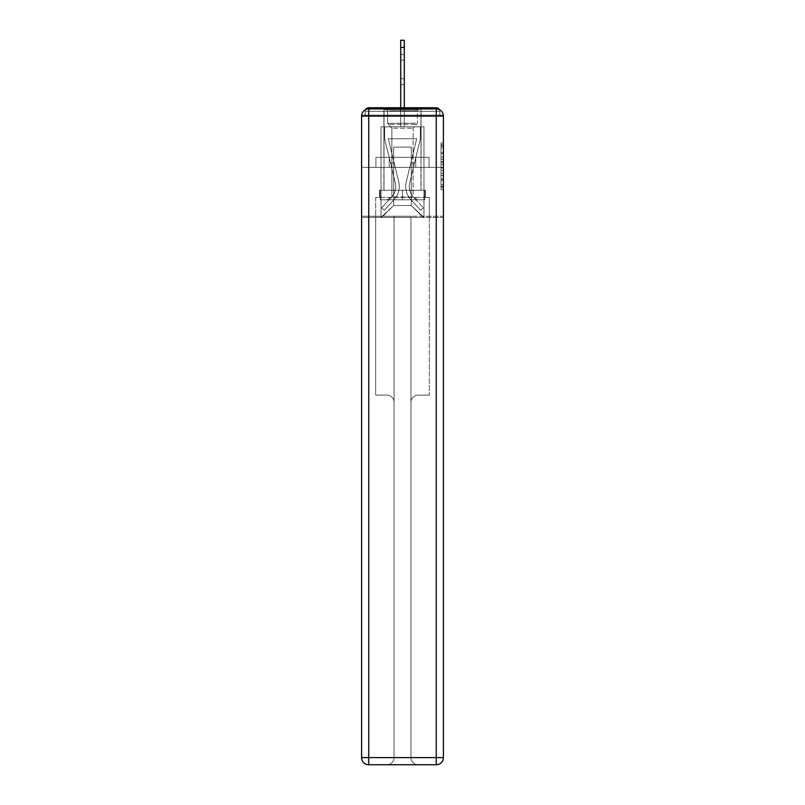 <?xml version="1.0" encoding="UTF-8"?>
<svg xmlns="http://www.w3.org/2000/svg" width="805" height="805" viewBox="0 0 805 805"><rect width="100%" height="100%" fill="white"/><g stroke="black" fill="none" stroke-linecap="round" stroke-linejoin="round"><path stroke-width="0.6" stroke-dasharray="4.03 3.02" d="M441.019 157.156L441.019 164.653L443.404 164.653L443.404 187.354L443.404 145.222L443.404 164.653L441.019 164.653L441.019 144.518L441.019 189.698L441.019 142.877L441.019 186.418L443.404 186.418L441.019 186.418L443.404 186.418L441.019 186.418L441.019 178.931L441.019 189.698L443.404 189.698L443.404 142.877L443.404 186.297L443.404 167.923L441.019 167.923L443.404 167.923L443.404 178.931L443.404 146.158L441.019 146.158L443.404 146.158L443.404 189.698L443.404 145.222L443.404 189.698L441.019 189.698L441.019 142.877L443.404 142.877L443.404 145.222L443.404 142.877L443.404 145.222L443.404 142.877L443.404 144.518L443.404 142.877L441.019 142.877L441.019 146.158L443.404 146.158L441.019 146.158L441.019 157.156L443.404 157.156M421.106 107.739L421.106 157.347L383.894 157.347L421.106 157.347L383.894 157.347L383.894 107.739L421.106 107.739L383.894 107.739L421.106 107.739L383.894 107.739L383.894 157.347L421.106 157.347L421.106 107.739L383.894 107.739M443.404 161.835L443.404 159.501L443.404 161.835L441.019 161.835L441.019 152.417L441.019 180.159L441.019 173.196L443.404 173.196L441.019 173.196L441.019 189.698L443.404 189.698L441.019 189.698L443.404 189.698L441.019 189.698L441.019 142.877L443.404 142.877L441.019 142.877L443.404 142.877L441.019 142.877L441.019 161.835L443.404 161.835M443.404 116.091L436.25 116.091L436.25 108.937A7.154 7.154 0 0 1 443.404 116.091A7.154 7.154 0 0 0 436.25 108.937A7.154 7.154 0 0 1 443.404 116.091A7.154 7.154 0 0 0 436.25 108.937L368.75 108.937L368.75 116.091L436.25 116.091L436.25 757.596L368.75 757.596L368.75 116.091L361.596 116.091A7.154 7.154 0 0 1 368.75 108.937L436.25 108.937L368.75 108.937A7.154 7.154 0 0 0 361.596 116.091L361.596 757.596A7.154 7.154 0 0 0 368.75 764.75L436.25 764.75A7.154 7.154 0 0 0 443.404 757.596L443.404 116.091L443.404 167.359L443.404 116.091L443.404 167.359L361.596 167.359L443.404 167.359L361.596 167.359L361.596 116.091L361.596 167.359L443.404 167.359L361.596 167.359L443.404 167.359L361.596 167.359L443.404 167.359L443.404 217.441L361.596 217.441L443.404 217.441L443.404 115.135L439.822 115.135L439.822 111.321A3.572 3.572 0 0 0 439.419 109.681M400.709 107.739L400.709 47.404L400.709 126.818L400.709 47.404L400.709 126.818L400.709 47.404L400.709 126.818L400.709 47.404L400.709 126.818L400.709 47.404L400.709 126.818L400.709 47.404L400.709 126.818L400.709 47.404L400.709 126.818L400.709 47.404L400.709 126.818L400.709 47.404L404.291 47.404L400.709 47.404L404.291 47.404L400.709 47.404L404.291 47.404L400.709 47.404L404.291 47.404L400.709 47.404L404.291 47.404L400.709 47.404L404.291 47.404L400.709 47.404L404.291 47.404L400.709 47.404L404.291 47.404L404.291 40.25L400.709 40.25L404.291 40.25L400.709 40.25L404.291 40.25L404.291 47.404L400.709 47.404L400.709 40.25L404.291 40.25L400.709 40.25L404.291 40.25L404.291 47.404L400.709 47.404L400.709 40.25L404.291 40.25L400.709 40.25L404.291 40.25L404.291 47.404L400.709 47.404L400.709 40.25L404.291 40.25L400.709 40.25L400.709 126.818L400.709 115.135L400.709 126.818L400.709 115.135L400.709 126.818L400.709 115.135L400.709 126.818L400.709 115.135L400.709 126.818L400.709 115.135L400.709 126.818L400.709 115.135L400.709 126.818L400.709 115.135L400.709 126.818L400.709 115.135L400.709 126.818L400.709 115.135L400.709 126.818L400.709 115.135L404.291 115.135L400.709 115.135L404.291 115.135L400.709 115.135L404.291 115.135L400.709 115.135L404.291 115.135L400.709 115.135L404.291 115.135L400.709 115.135L404.291 115.135L400.709 115.135L404.291 115.135L400.709 115.135L404.291 115.135L400.709 115.135L404.291 115.135L400.709 115.135L404.291 115.135L400.709 115.135L400.709 126.818L400.709 115.135L404.291 115.135L400.709 115.135L400.709 126.818L381.037 126.818L381.037 217.441L423.963 217.441L423.963 126.818L381.037 126.818L381.037 217.441L393.675 205.517L393.675 147.094L393.675 205.517L393.675 147.094L411.325 147.094L411.325 205.517L423.963 217.441L423.963 126.818L381.037 126.818L381.037 217.441L393.675 205.517L393.675 147.094L393.675 205.517L393.675 147.094L411.325 147.094L411.325 205.517L423.963 217.441L423.963 126.818L381.037 126.818L381.037 217.441L393.675 205.517L393.675 147.094L411.325 147.094L411.325 205.517L423.963 217.441L423.963 126.818L381.037 126.818L381.037 217.441L393.675 205.517L393.675 147.094L411.325 147.094L411.325 205.517L423.963 217.441L423.963 126.818L381.037 126.818L381.037 217.441L393.675 205.517L393.675 147.094L411.325 147.094L411.325 205.517L423.963 217.441L423.963 126.818L381.037 126.818L381.037 217.441L393.675 205.517L393.675 147.094L411.325 147.094L411.325 205.517L423.963 217.441L423.963 126.818L381.037 126.818L381.037 217.441L393.675 205.517L393.675 147.094L411.325 147.094L411.325 205.517L423.963 217.441L423.963 126.818L381.037 126.818L381.037 217.441L393.675 205.517L393.675 147.094L411.325 147.094L411.325 205.517L423.963 217.441L423.963 126.818L381.037 126.818L381.037 217.441L393.675 205.517L393.675 147.094L411.325 147.094L411.325 205.517L423.963 217.441L423.963 126.818L381.037 126.818L381.037 217.441L393.675 205.517L393.675 147.094L411.325 147.094L411.325 205.517L423.963 217.441L423.963 126.818L381.037 126.818L381.037 217.441L393.675 205.517L393.675 147.094L411.325 147.094L411.325 205.517L423.963 217.441L423.963 126.818L404.291 126.818L423.963 126.818L404.291 126.818L423.963 126.818L404.291 126.818L423.963 126.818L404.291 126.818L423.963 126.818L404.291 126.818L423.963 126.818L404.291 126.818L404.291 40.25L404.291 126.818L381.037 126.818L381.037 217.441L393.675 205.517L393.675 147.094L411.325 147.094L411.325 205.517L423.963 217.441L423.963 126.818L423.963 217.441L423.963 126.818L423.963 217.441L423.963 126.818L423.963 217.441L423.963 126.818L423.963 217.441L423.963 126.818L423.963 217.441L381.751 217.441L393.675 205.517L393.675 147.094L411.325 147.094L411.325 205.517L423.249 217.441L411.325 205.517L423.249 217.441L411.325 205.517L423.249 217.441L411.325 205.517L423.249 217.441L411.325 205.517L423.249 217.441L411.325 205.517L393.675 205.517L393.675 147.094L411.325 147.094L411.325 205.517L423.249 217.441L411.325 205.517L411.325 147.094L393.675 147.094L411.325 147.094L411.325 205.517L411.325 147.094L393.675 147.094L393.675 205.517L393.675 147.094L411.325 147.094L411.325 205.517L411.325 147.094L393.675 147.094L393.675 205.517L393.675 147.094L411.325 147.094L411.325 205.517L411.325 147.094L393.675 147.094L393.675 205.517L411.325 205.517L411.325 147.094L393.675 147.094L411.325 147.094L411.325 205.517L411.325 147.094L393.675 147.094L393.675 205.517L381.037 217.441L381.751 217.441L381.037 217.441L381.751 217.441L381.037 217.441L381.751 217.441L381.037 217.441L381.751 217.441L381.037 217.441L381.037 126.818L381.037 217.441L381.037 126.818L381.037 217.441L381.037 126.818L381.037 217.441L381.037 126.818L381.037 217.441L381.037 126.818L404.291 126.818L404.291 40.25L400.709 40.25L400.709 126.818L404.291 126.818L404.291 40.25L404.291 126.818L404.291 40.25L400.709 40.25L404.291 40.25L404.291 126.818L400.709 126.818L404.291 126.818L404.291 40.25L400.709 40.25L400.709 126.818L404.291 126.818L404.291 40.25L404.291 126.818L404.291 40.25L400.709 40.25L404.291 40.25L404.291 126.818L400.709 126.818L404.291 126.818L404.291 40.25L400.709 40.25L400.709 47.404L400.709 40.25L404.291 40.25L404.291 126.818L404.291 40.25L400.709 40.25L400.709 126.818L404.291 126.818L404.291 40.25L404.291 126.818L400.709 126.818L404.291 126.818L404.291 107.739M365.581 109.681A3.572 3.572 0 0 0 365.178 111.321A3.572 3.572 0 0 1 368.75 107.739L436.25 107.739A3.572 3.572 0 0 1 439.822 111.321A3.572 3.572 0 0 0 436.25 107.739L368.75 107.739L436.25 107.739A3.572 3.572 0 0 1 439.822 111.321A3.572 3.572 0 0 0 436.25 107.739L368.75 107.739A3.572 3.572 0 0 0 365.178 111.321L365.178 115.135L365.178 111.321A3.572 3.572 0 0 1 368.75 107.739A3.572 3.572 0 0 0 365.178 111.321L365.178 115.135L361.596 115.135L361.596 217.441L361.596 167.359L361.596 216.243L443.404 216.243L443.404 757.596A7.154 7.154 0 0 1 436.25 764.75L418.117 764.75A7.154 7.154 0 0 1 410.963 757.596L410.963 216.243L375.673 216.243L375.673 395.104L386.883 395.104A7.154 7.154 0 0 1 394.037 402.259L394.037 757.596A7.154 7.154 0 0 1 386.883 764.75A7.154 7.154 0 0 0 394.037 757.596L394.037 402.259A7.154 7.154 0 0 0 386.883 395.104L375.673 395.104L386.883 395.104A7.154 7.154 0 0 1 394.037 402.259L394.037 216.243L394.037 402.259A7.154 7.154 0 0 0 386.883 395.104L375.673 395.104L375.673 216.243L375.673 395.104L375.673 216.243L361.596 216.243L394.037 216.243L394.037 757.596A7.154 7.154 0 0 1 386.883 764.75L436.25 764.75L436.25 757.596L443.404 757.596A7.154 7.154 0 0 1 436.25 764.75A7.154 7.154 0 0 0 443.404 757.596L443.404 216.243L361.596 216.243L361.596 757.596L361.596 116.091A7.154 7.154 0 0 1 368.75 108.937A7.154 7.154 0 0 0 361.596 116.091M443.334 115.135L361.666 115.135M365.178 115.135L439.822 115.135L365.178 115.135L439.822 115.135L365.178 115.135L439.822 115.135L365.178 115.135L439.822 115.135L365.178 115.135L439.822 115.135L365.178 115.135L439.822 115.135L365.178 115.135L439.822 115.135L365.178 115.135L439.822 115.135L365.178 115.135L439.822 115.135L439.822 111.321A3.572 3.572 0 0 0 436.25 107.739L368.75 107.739A3.572 3.572 0 0 0 365.178 111.321L365.178 115.135L368.75 115.135L365.178 115.135L365.178 111.321L365.178 115.135M436.25 115.135L368.75 115.135L436.25 115.135L436.25 111.321L368.75 111.321L368.75 115.135L368.75 111.321L436.25 111.321L436.25 115.135L436.25 111.321L368.75 111.321L368.75 115.135L368.75 111.321L436.25 111.321L436.25 115.135L436.25 111.321L368.75 111.321L368.75 115.135L368.75 111.321L436.25 111.321L436.25 115.135L436.25 111.321L368.75 111.321L368.75 115.135L368.75 111.321L436.25 111.321L436.25 115.135L436.25 111.321L368.75 111.321L368.75 115.135L368.75 111.321L436.25 111.321L436.25 115.135L436.25 111.321L368.75 111.321L368.75 115.135L368.75 111.321L436.25 111.321L436.25 115.135L436.25 111.321L368.75 111.321L368.75 115.135L368.75 111.321L436.25 111.321L436.25 115.135L436.25 111.321L368.75 111.321L368.75 115.135L368.75 111.321L436.25 111.321L436.25 115.135L436.25 111.321L368.75 111.321L368.75 115.135L368.75 111.321L436.25 111.321L436.25 115.135L436.25 111.321L368.75 111.321L368.75 115.135L368.75 111.321L436.25 111.321L436.25 115.135L436.25 111.321L368.75 111.321L368.75 115.135L368.75 111.321L436.25 111.321L436.25 115.135M436.25 107.739L436.25 111.321L439.822 111.321L436.25 111.321L436.25 107.739L436.25 111.321L439.822 111.321L436.25 111.321L436.25 107.739L436.25 111.321L439.822 111.321L436.25 111.321L436.25 107.739L436.25 111.321L439.822 111.321L436.25 111.321L436.25 107.739L436.25 111.321L439.822 111.321L436.25 111.321L436.25 107.739L436.25 111.321L439.822 111.321L436.25 111.321L436.25 107.739L436.25 111.321L439.822 111.321L436.25 111.321L436.25 107.739L436.25 111.321L439.822 111.321L436.25 111.321L436.25 107.739L436.25 111.321L439.822 111.321L436.25 111.321L436.25 107.739L436.25 111.321L439.822 111.321L436.25 111.321L436.25 107.739L436.25 111.321L439.822 111.321L436.25 111.321L436.25 107.739A3.572 3.572 0 0 1 439.822 111.321A3.572 3.572 0 0 0 436.25 107.739A3.572 3.572 0 0 1 439.822 111.321A3.572 3.572 0 0 0 436.25 107.739A3.572 3.572 0 0 1 439.822 111.321A3.572 3.572 0 0 0 436.25 107.739A3.572 3.572 0 0 1 439.822 111.321A3.572 3.572 0 0 0 436.25 107.739A3.572 3.572 0 0 1 439.822 111.321L439.822 115.135L439.822 111.321A3.572 3.572 0 0 0 436.25 107.739L368.75 107.739A3.572 3.572 0 0 0 365.178 111.321A3.572 3.572 0 0 1 368.75 107.739A3.572 3.572 0 0 0 365.178 111.321L368.75 111.321L368.75 107.739A3.572 3.572 0 0 0 365.178 111.321L368.75 111.321L368.75 107.739A3.572 3.572 0 0 0 365.178 111.321L368.75 111.321L368.75 107.739A3.572 3.572 0 0 0 365.178 111.321L368.75 111.321L368.75 107.739A3.572 3.572 0 0 0 365.178 111.321L368.75 111.321L368.75 107.739A3.572 3.572 0 0 0 365.178 111.321L368.75 111.321L368.75 107.739A3.572 3.572 0 0 0 365.178 111.321L368.75 111.321L368.75 107.739A3.572 3.572 0 0 0 365.178 111.321L368.75 111.321L368.75 107.739L368.75 111.321L365.178 111.321L368.75 111.321L368.75 107.739L368.75 111.321L365.178 111.321L368.75 111.321L368.75 107.739L368.75 111.321L365.178 111.321L368.75 111.321L368.75 107.739L368.75 111.321L365.178 111.321L368.75 111.321L368.75 107.739L368.75 111.321L365.178 111.321L368.75 111.321L368.75 107.739L368.75 111.321L365.178 111.321L368.75 111.321L368.75 107.739L368.75 111.321L365.178 111.321L368.75 111.321L368.75 107.739L436.25 107.739L368.75 107.739M375.925 167.359L429.075 167.359L375.925 167.359L375.925 157.347L429.075 157.347L389.218 157.347L389.218 167.359L389.218 157.347L415.783 157.347L415.783 167.359L415.783 157.347L429.075 157.347L429.075 167.359L429.075 157.347L375.925 157.347L375.925 167.359M441.019 164.653L443.404 164.653L441.019 164.653M441.019 144.518L441.019 142.877L441.019 144.518L443.404 144.518L441.019 144.518M441.019 180.038L441.019 170.268L441.019 180.038L443.404 180.038L441.019 180.038M441.019 170.268L441.019 167.923L443.404 167.923L441.019 167.923L441.019 170.268L443.404 170.268L441.019 170.268M441.019 152.417L441.019 146.158L441.019 152.417L443.404 152.417L441.019 152.417M441.019 142.877L443.404 142.877L441.019 142.877L441.019 145.222L441.019 142.877L443.404 142.877M441.019 189.698L443.404 189.698L441.019 189.698L441.019 187.354L441.019 189.698M415.783 157.347L415.783 167.359L415.783 157.347M389.218 157.347L389.218 167.359L389.218 157.347M406.273 181.839A19.551 19.551 0 0 0 410.952 199.751L420.743 210.286L423.37 207.851L420.743 210.286L410.952 199.751L420.743 210.286L423.37 207.851L420.743 210.286L410.952 199.751L420.743 210.286L423.37 207.851L420.743 210.286L410.952 199.751L420.743 210.286L423.37 207.851L420.743 210.286L410.952 199.751L420.743 210.286L423.37 207.851L420.743 210.286L410.952 199.751L420.743 210.286L423.37 207.851L420.743 210.286L410.952 199.751L420.743 210.286L423.37 207.851L420.743 210.286L410.952 199.751L420.743 210.286L423.37 207.851L420.743 210.286L410.952 199.751L420.743 210.286L423.37 207.851L420.743 210.286L410.952 199.751L420.743 210.286L423.37 207.851L420.743 210.286L410.952 199.751L420.743 210.286L423.37 207.851L420.743 210.286L410.952 199.751L420.743 210.286L423.37 207.851L420.743 210.286L410.952 199.751L420.743 210.286L423.37 207.851L420.743 210.286L410.952 199.751L420.743 210.286L423.37 207.851L420.743 210.286L410.952 199.751L420.743 210.286L423.37 207.851L420.743 210.286L410.952 199.751L420.743 210.286L423.37 207.851L420.743 210.286L410.952 199.751L420.743 210.286L423.37 207.851L420.743 210.286L410.952 199.751L420.743 210.286L423.37 207.851L420.743 210.286L410.952 199.751L420.743 210.286L423.37 207.851L420.743 210.286L410.952 199.751L420.743 210.286L423.37 207.851L420.743 210.286L410.952 199.751L420.743 210.286L423.37 207.851L420.743 210.286L410.952 199.751L420.743 210.286L423.37 207.851L420.743 210.286L410.952 199.751A19.551 19.551 0 0 1 405.72 186.438A19.551 19.551 0 0 0 410.952 199.751A19.551 19.551 0 0 1 405.72 186.438A19.551 19.551 0 0 0 410.952 199.751A19.551 19.551 0 0 1 405.72 186.438A19.551 19.551 0 0 0 410.952 199.751A19.551 19.551 0 0 1 405.72 186.438A19.551 19.551 0 0 0 410.952 199.751A19.551 19.551 0 0 1 405.72 186.438A19.551 19.551 0 0 0 410.952 199.751A19.551 19.551 0 0 1 405.72 186.438A19.551 19.551 0 0 0 410.952 199.751A19.551 19.551 0 0 1 405.72 186.438A19.551 19.551 0 0 0 410.952 199.751A19.551 19.551 0 0 1 405.72 186.438A19.551 19.551 0 0 0 410.952 199.751A19.551 19.551 0 0 1 405.72 186.438A19.551 19.551 0 0 0 410.952 199.751A19.551 19.551 0 0 1 405.72 186.438A19.551 19.551 0 0 0 410.952 199.751A19.551 19.551 0 0 1 405.72 186.438A19.551 19.551 0 0 0 410.952 199.751A19.551 19.551 0 0 1 405.72 186.438A19.551 19.551 0 0 0 410.952 199.751A19.551 19.551 0 0 1 405.72 186.438A19.551 19.551 0 0 0 410.952 199.751A19.551 19.551 0 0 1 405.72 186.438A19.551 19.551 0 0 0 410.952 199.751A19.551 19.551 0 0 1 405.72 186.438A19.551 19.551 0 0 0 410.952 199.751A19.551 19.551 0 0 1 405.72 186.438A19.551 19.551 0 0 0 410.952 199.751A19.551 19.551 0 0 1 405.72 186.438A19.551 19.551 0 0 0 410.952 199.751A19.551 19.551 0 0 1 405.72 186.438A19.551 19.551 0 0 0 410.952 199.751A19.551 19.551 0 0 1 405.72 186.438A19.551 19.551 0 0 0 410.952 199.751A19.551 19.551 0 0 1 405.72 186.438A19.551 19.551 0 0 0 410.952 199.751A19.551 19.551 0 0 1 405.72 186.438A19.551 19.551 0 0 0 410.952 199.751A19.551 19.551 0 0 1 406.273 181.839A19.551 19.551 0 0 0 405.72 186.438A19.551 19.551 0 0 1 406.273 181.839A19.551 19.551 0 0 0 405.72 186.438A19.551 19.551 0 0 1 406.273 181.839A19.551 19.551 0 0 0 405.72 186.438A19.551 19.551 0 0 1 406.273 181.839A19.551 19.551 0 0 0 405.72 186.438A19.551 19.551 0 0 1 406.273 181.839A19.551 19.551 0 0 0 405.72 186.438A19.551 19.551 0 0 1 406.273 181.839A19.551 19.551 0 0 0 405.72 186.438A19.551 19.551 0 0 1 406.273 181.839A19.551 19.551 0 0 0 405.72 186.438A19.551 19.551 0 0 1 406.273 181.839A19.551 19.551 0 0 0 405.72 186.438A19.551 19.551 0 0 1 406.273 181.839A19.551 19.551 0 0 0 405.72 186.438A19.551 19.551 0 0 1 406.273 181.839A19.551 19.551 0 0 0 405.72 186.438A19.551 19.551 0 0 1 406.273 181.839A19.551 19.551 0 0 0 405.72 186.438A19.551 19.551 0 0 1 406.273 181.839A19.551 19.551 0 0 0 405.72 186.438A19.551 19.551 0 0 1 406.273 181.839A19.551 19.551 0 0 0 405.72 186.438A19.551 19.551 0 0 1 406.273 181.839A19.551 19.551 0 0 0 405.72 186.438A19.551 19.551 0 0 1 406.273 181.839A19.551 19.551 0 0 0 405.72 186.438A19.551 19.551 0 0 1 406.273 181.839A19.551 19.551 0 0 0 405.72 186.438A19.551 19.551 0 0 1 406.273 181.839A19.551 19.551 0 0 0 405.72 186.438A19.551 19.551 0 0 1 406.273 181.839A19.551 19.551 0 0 0 405.72 186.438A19.551 19.551 0 0 1 406.273 181.839A19.551 19.551 0 0 0 405.72 186.438A19.551 19.551 0 0 1 406.273 181.839A19.551 19.551 0 0 0 405.72 186.438A19.551 19.551 0 0 1 406.273 181.839A19.551 19.551 0 0 0 405.72 186.438A19.551 19.551 0 0 1 406.273 181.839L416.708 138.742L406.273 181.839L410.932 162.59L414.404 163.435L409.745 182.675A15.979 15.979 0 0 0 413.579 197.316L423.37 207.851L413.579 197.316A15.979 15.979 0 0 1 409.292 186.438A15.979 15.979 0 0 0 413.579 197.316A15.979 15.979 0 0 1 409.292 186.438A15.979 15.979 0 0 0 413.579 197.316A15.979 15.979 0 0 1 409.292 186.438A15.979 15.979 0 0 0 413.579 197.316A15.979 15.979 0 0 1 409.292 186.438A15.979 15.979 0 0 0 413.579 197.316A15.979 15.979 0 0 1 409.292 186.438A15.979 15.979 0 0 0 413.579 197.316A15.979 15.979 0 0 1 409.292 186.438A15.979 15.979 0 0 0 413.579 197.316A15.979 15.979 0 0 1 409.292 186.438A15.979 15.979 0 0 0 413.579 197.316A15.979 15.979 0 0 1 409.292 186.438A15.979 15.979 0 0 0 413.579 197.316A15.979 15.979 0 0 1 409.292 186.438A15.979 15.979 0 0 0 413.579 197.316A15.979 15.979 0 0 1 409.292 186.438A15.979 15.979 0 0 0 413.579 197.316A15.979 15.979 0 0 1 409.292 186.438A15.979 15.979 0 0 0 413.579 197.316A15.979 15.979 0 0 1 409.292 186.438A15.979 15.979 0 0 0 413.579 197.316A15.979 15.979 0 0 1 409.292 186.438A15.979 15.979 0 0 0 413.579 197.316A15.979 15.979 0 0 1 409.292 186.438A15.979 15.979 0 0 0 413.579 197.316A15.979 15.979 0 0 1 409.292 186.438A15.979 15.979 0 0 0 413.579 197.316A15.979 15.979 0 0 1 409.292 186.438A15.979 15.979 0 0 0 413.579 197.316A15.979 15.979 0 0 1 409.292 186.438A15.979 15.979 0 0 0 413.579 197.316A15.979 15.979 0 0 1 409.292 186.438A15.979 15.979 0 0 0 413.579 197.316A15.979 15.979 0 0 1 409.292 186.438A15.979 15.979 0 0 0 413.579 197.316A15.979 15.979 0 0 1 409.292 186.438A15.979 15.979 0 0 0 413.579 197.316A15.979 15.979 0 0 1 409.292 186.438A15.979 15.979 0 0 0 413.579 197.316A15.979 15.979 0 0 1 409.745 182.675A15.979 15.979 0 0 0 409.292 186.438A15.979 15.979 0 0 1 409.745 182.675A15.979 15.979 0 0 0 409.292 186.438A15.979 15.979 0 0 1 409.745 182.675A15.979 15.979 0 0 0 409.292 186.438A15.979 15.979 0 0 1 409.745 182.675A15.979 15.979 0 0 0 409.292 186.438A15.979 15.979 0 0 1 409.745 182.675A15.979 15.979 0 0 0 409.292 186.438A15.979 15.979 0 0 1 409.745 182.675A15.979 15.979 0 0 0 409.292 186.438A15.979 15.979 0 0 1 409.745 182.675A15.979 15.979 0 0 0 409.292 186.438A15.979 15.979 0 0 1 409.745 182.675A15.979 15.979 0 0 0 409.292 186.438A15.979 15.979 0 0 1 409.745 182.675A15.979 15.979 0 0 0 409.292 186.438A15.979 15.979 0 0 1 409.745 182.675A15.979 15.979 0 0 0 409.292 186.438A15.979 15.979 0 0 1 409.745 182.675A15.979 15.979 0 0 0 409.292 186.438A15.979 15.979 0 0 1 409.745 182.675A15.979 15.979 0 0 0 409.292 186.438A15.979 15.979 0 0 1 409.745 182.675A15.979 15.979 0 0 0 409.292 186.438A15.979 15.979 0 0 1 409.745 182.675A15.979 15.979 0 0 0 409.292 186.438A15.979 15.979 0 0 1 409.745 182.675A15.979 15.979 0 0 0 409.292 186.438A15.979 15.979 0 0 1 409.745 182.675A15.979 15.979 0 0 0 409.292 186.438A15.979 15.979 0 0 1 409.745 182.675A15.979 15.979 0 0 0 409.292 186.438A15.979 15.979 0 0 1 409.745 182.675A15.979 15.979 0 0 0 409.292 186.438A15.979 15.979 0 0 1 409.745 182.675A15.979 15.979 0 0 0 409.292 186.438A15.979 15.979 0 0 1 409.745 182.675A15.979 15.979 0 0 0 409.292 186.438A15.979 15.979 0 0 1 409.745 182.675A15.979 15.979 0 0 0 409.292 186.438A15.979 15.979 0 0 1 409.745 182.675L420.381 138.742L409.745 182.675L420.381 138.742L420.381 126.818L384.619 126.818L420.381 126.818L384.619 126.818L420.381 126.818L384.619 126.818L420.381 126.818L384.619 126.818L420.381 126.818L384.619 126.818L420.381 126.818L384.619 126.818L420.381 126.818L384.619 126.818L420.381 126.818L384.619 126.818L420.381 126.818L384.619 126.818L420.381 126.818L384.619 126.818L420.381 126.818L384.619 126.818L420.381 126.818L420.381 138.742L409.745 182.675L420.381 138.742L420.381 126.818L420.381 138.742L409.745 182.675L420.381 138.742L420.381 126.818L420.381 138.742L409.745 182.675L420.381 138.742L420.381 126.818L420.381 138.742L409.745 182.675L420.381 138.742L420.381 126.818L420.381 138.742L409.745 182.675L420.381 138.742L420.381 126.818L420.381 138.742L409.745 182.675L420.381 138.742L420.381 126.818L420.381 138.742L409.745 182.675L420.381 138.742L420.381 126.818L420.381 138.742L409.745 182.675L420.381 138.742L420.381 126.818L420.381 138.742L409.745 182.675L420.381 138.742L420.381 126.818L420.381 138.742L409.745 182.675L414.404 163.435L410.932 162.59L406.273 181.839L416.708 138.742L388.292 138.742L398.727 181.839A19.551 19.551 0 0 1 394.048 199.751A19.551 19.551 0 0 0 398.727 181.839A19.551 19.551 0 0 1 394.048 199.751L384.257 210.286L394.048 199.751L384.257 210.286L381.63 207.851L384.257 210.286L381.63 207.851L384.257 210.286L394.048 199.751A19.551 19.551 0 0 0 398.727 181.839A19.551 19.551 0 0 1 394.048 199.751A19.551 19.551 0 0 0 398.727 181.839A19.551 19.551 0 0 1 394.048 199.751L384.257 210.286L394.048 199.751L384.257 210.286L381.63 207.851L384.257 210.286L381.63 207.851L384.257 210.286L394.048 199.751A19.551 19.551 0 0 0 398.727 181.839A19.551 19.551 0 0 1 394.048 199.751A19.551 19.551 0 0 0 398.727 181.839A19.551 19.551 0 0 1 394.048 199.751L384.257 210.286L394.048 199.751L384.257 210.286L381.63 207.851L384.257 210.286L381.63 207.851L384.257 210.286L394.048 199.751A19.551 19.551 0 0 0 398.727 181.839A19.551 19.551 0 0 1 394.048 199.751A19.551 19.551 0 0 0 398.727 181.839A19.551 19.551 0 0 1 394.048 199.751L384.257 210.286L394.048 199.751L384.257 210.286L381.63 207.851L384.257 210.286L381.63 207.851L384.257 210.286L394.048 199.751A19.551 19.551 0 0 0 398.727 181.839A19.551 19.551 0 0 1 394.048 199.751A19.551 19.551 0 0 0 398.727 181.839A19.551 19.551 0 0 1 394.048 199.751L384.257 210.286L394.048 199.751L384.257 210.286L381.63 207.851L384.257 210.286L381.63 207.851L384.257 210.286L394.048 199.751A19.551 19.551 0 0 0 398.727 181.839A19.551 19.551 0 0 1 394.048 199.751A19.551 19.551 0 0 0 398.727 181.839A19.551 19.551 0 0 1 394.048 199.751L384.257 210.286L394.048 199.751L384.257 210.286L381.63 207.851L384.257 210.286L381.63 207.851L384.257 210.286L394.048 199.751A19.551 19.551 0 0 0 398.727 181.839A19.551 19.551 0 0 1 394.048 199.751A19.551 19.551 0 0 0 398.727 181.839A19.551 19.551 0 0 1 394.048 199.751L384.257 210.286L394.048 199.751L384.257 210.286L381.63 207.851L384.257 210.286L381.63 207.851L384.257 210.286L394.048 199.751A19.551 19.551 0 0 0 398.727 181.839A19.551 19.551 0 0 1 394.048 199.751A19.551 19.551 0 0 0 398.727 181.839A19.551 19.551 0 0 1 394.048 199.751L384.257 210.286L394.048 199.751L384.257 210.286L381.63 207.851L384.257 210.286L381.63 207.851L384.257 210.286L394.048 199.751A19.551 19.551 0 0 0 398.727 181.839A19.551 19.551 0 0 1 394.048 199.751A19.551 19.551 0 0 0 398.727 181.839A19.551 19.551 0 0 1 394.048 199.751L384.257 210.286L394.048 199.751L384.257 210.286L381.63 207.851L384.257 210.286L381.63 207.851L384.257 210.286L394.048 199.751A19.551 19.551 0 0 0 398.727 181.839A19.551 19.551 0 0 1 394.048 199.751A19.551 19.551 0 0 0 398.727 181.839A19.551 19.551 0 0 1 394.048 199.751L384.257 210.286L394.048 199.751L384.257 210.286L381.63 207.851L384.257 210.286L381.63 207.851L384.257 210.286L394.048 199.751A19.551 19.551 0 0 0 398.727 181.839A19.551 19.551 0 0 1 394.048 199.751A19.551 19.551 0 0 0 398.727 181.839A19.551 19.551 0 0 1 394.048 199.751L384.257 210.286L394.048 199.751L384.257 210.286L381.63 207.851L384.257 210.286L381.63 207.851L384.257 210.286L394.048 199.751A19.551 19.551 0 0 0 398.727 181.839L388.292 138.742L416.708 138.742L406.273 181.839L410.932 162.59L414.404 163.435L410.932 162.59L406.273 181.839L416.708 138.742L388.292 138.742L398.727 181.839L394.068 162.59L390.596 163.435L395.255 182.675A15.979 15.979 0 0 1 391.421 197.316L381.63 207.851L391.421 197.316A15.979 15.979 0 0 0 395.255 182.675A15.979 15.979 0 0 1 391.421 197.316L381.63 207.851L391.421 197.316A15.979 15.979 0 0 0 395.255 182.675A15.979 15.979 0 0 1 391.421 197.316L381.63 207.851L391.421 197.316A15.979 15.979 0 0 0 395.255 182.675A15.979 15.979 0 0 1 391.421 197.316L381.63 207.851L391.421 197.316A15.979 15.979 0 0 0 395.255 182.675A15.979 15.979 0 0 1 391.421 197.316L381.63 207.851L391.421 197.316A15.979 15.979 0 0 0 395.255 182.675A15.979 15.979 0 0 1 391.421 197.316L381.63 207.851L391.421 197.316A15.979 15.979 0 0 0 395.255 182.675A15.979 15.979 0 0 1 391.421 197.316L381.63 207.851L391.421 197.316A15.979 15.979 0 0 0 395.255 182.675A15.979 15.979 0 0 1 391.421 197.316L381.63 207.851L391.421 197.316A15.979 15.979 0 0 0 395.255 182.675A15.979 15.979 0 0 1 391.421 197.316L381.63 207.851L391.421 197.316A15.979 15.979 0 0 0 395.255 182.675A15.979 15.979 0 0 1 391.421 197.316L381.63 207.851L391.421 197.316A15.979 15.979 0 0 0 395.255 182.675A15.979 15.979 0 0 1 391.421 197.316L381.63 207.851L391.421 197.316A15.979 15.979 0 0 0 395.255 182.675A15.979 15.979 0 0 1 391.421 197.316L381.63 207.851L391.421 197.316A15.979 15.979 0 0 0 395.255 182.675A15.979 15.979 0 0 1 391.421 197.316L381.63 207.851L391.421 197.316A15.979 15.979 0 0 0 395.255 182.675A15.979 15.979 0 0 1 391.421 197.316L381.63 207.851L391.421 197.316A15.979 15.979 0 0 0 395.255 182.675A15.979 15.979 0 0 1 391.421 197.316L381.63 207.851L391.421 197.316A15.979 15.979 0 0 0 395.255 182.675A15.979 15.979 0 0 1 391.421 197.316L381.63 207.851L391.421 197.316A15.979 15.979 0 0 0 395.255 182.675A15.979 15.979 0 0 1 391.421 197.316L381.63 207.851L391.421 197.316A15.979 15.979 0 0 0 395.255 182.675A15.979 15.979 0 0 1 391.421 197.316L381.63 207.851L391.421 197.316A15.979 15.979 0 0 0 395.255 182.675A15.979 15.979 0 0 1 391.421 197.316L381.63 207.851L391.421 197.316A15.979 15.979 0 0 0 395.255 182.675A15.979 15.979 0 0 1 391.421 197.316L381.63 207.851L391.421 197.316A15.979 15.979 0 0 0 395.255 182.675A15.979 15.979 0 0 1 391.421 197.316L381.63 207.851L391.421 197.316A15.979 15.979 0 0 0 395.255 182.675A15.979 15.979 0 0 1 391.421 197.316L381.63 207.851L391.421 197.316A15.979 15.979 0 0 0 395.255 182.675L384.619 138.742L395.255 182.675L384.619 138.742L384.619 126.818L384.619 138.742L395.255 182.675L384.619 138.742L384.619 126.818L384.619 138.742L395.255 182.675L384.619 138.742L384.619 126.818L384.619 138.742L395.255 182.675L384.619 138.742L384.619 126.818L384.619 138.742L395.255 182.675L384.619 138.742L384.619 126.818L384.619 138.742L395.255 182.675L384.619 138.742L384.619 126.818L384.619 138.742L395.255 182.675L384.619 138.742L384.619 126.818L384.619 138.742L395.255 182.675L384.619 138.742L384.619 126.818L384.619 138.742L395.255 182.675L384.619 138.742L384.619 126.818L384.619 138.742L395.255 182.675L390.596 163.435L394.068 162.59L398.727 181.839L388.292 138.742L416.708 138.742L406.273 181.839L410.932 162.59L414.404 163.435L410.932 162.59L406.273 181.839L416.708 138.742L388.292 138.742L398.727 181.839L394.068 162.59L390.596 163.435L394.068 162.59L398.727 181.839L388.292 138.742L416.708 138.742L406.273 181.839L410.932 162.59L414.404 163.435L410.932 162.59L406.273 181.839L416.708 138.742L388.292 138.742L398.727 181.839L394.068 162.59L390.596 163.435L394.068 162.59L398.727 181.839L388.292 138.742L416.708 138.742L406.273 181.839L410.932 162.59L414.404 163.435L410.932 162.59L406.273 181.839L416.708 138.742L388.292 138.742L398.727 181.839L394.068 162.59L390.596 163.435L394.068 162.59L398.727 181.839L388.292 138.742L416.708 138.742L406.273 181.839L410.932 162.59L414.404 163.435L410.932 162.59L406.273 181.839L416.708 138.742L388.292 138.742L398.727 181.839L394.068 162.59L390.596 163.435L394.068 162.59L398.727 181.839L388.292 138.742L416.708 138.742L406.273 181.839L410.932 162.59L414.404 163.435L410.932 162.59L406.273 181.839L416.708 138.742L388.292 138.742L398.727 181.839L394.068 162.59L390.596 163.435L394.068 162.59L398.727 181.839L388.292 138.742L416.708 138.742L406.273 181.839L410.932 162.59L414.404 163.435L410.932 162.59L406.273 181.839L416.708 138.742L388.292 138.742L398.727 181.839L394.068 162.59L390.596 163.435L394.068 162.59L398.727 181.839L388.292 138.742L416.708 138.742L406.273 181.839L410.932 162.59L414.404 163.435L410.932 162.59L406.273 181.839L416.708 138.742L388.292 138.742L398.727 181.839L394.068 162.59L390.596 163.435L394.068 162.59L398.727 181.839L388.292 138.742L416.708 138.742L406.273 181.839L410.932 162.59L414.404 163.435L410.932 162.59L406.273 181.839L416.708 138.742L388.292 138.742L398.727 181.839L394.068 162.59L390.596 163.435L394.068 162.59L398.727 181.839L388.292 138.742L416.708 138.742L406.273 181.839M400.709 78.769L400.709 54.559L400.709 84.364L400.709 54.559L400.709 84.364L400.709 54.559L400.709 84.364L400.709 54.559L400.709 84.364L400.709 54.559L400.709 84.364L400.709 54.559L400.709 84.364L400.709 54.559L400.709 84.364L400.709 54.559L400.709 84.364L400.709 54.559L400.709 84.364L400.709 54.559L400.709 78.769L404.291 78.769L404.291 84.364L404.291 54.559L404.291 84.364L404.291 54.559L404.291 84.364L404.291 54.559L404.291 84.364L404.291 54.559L404.291 84.364L404.291 54.559L404.291 84.364L404.291 54.559L404.291 84.364L404.291 54.559L404.291 84.364L404.291 54.559L404.291 84.364L404.291 54.559L404.291 84.364L404.291 54.559L404.291 84.364L404.291 54.559L404.291 78.769L400.709 78.769M416.437 109.651L386.4 109.651L416.437 109.651M389.59 110.838L417.403 110.838L389.59 110.838M415.923 199.791L387.004 199.791L415.923 199.791M411.687 196.973L391.884 196.973L411.687 196.973M393.313 128.247L413.116 128.247L393.313 128.247M418.509 109.651L384.015 109.651L418.509 109.651M418.509 190.252L384.015 190.252L418.509 190.252M380.202 190.252L424.799 190.252L380.202 190.252L380.202 199.791L424.799 199.791L380.202 199.791L424.799 199.791L380.202 199.791L380.202 190.252L402.5 190.252L402.5 199.791L402.5 190.252L424.799 190.252L424.799 199.791L424.799 190.252L380.202 190.252L380.202 199.791L380.202 190.252M402.5 190.252L402.5 199.791L402.5 190.252L425.513 190.252L379.487 190.252L379.487 197.406L375.673 197.406L375.673 216.243L375.673 197.406L429.327 197.406L425.513 197.406L429.327 197.406L429.327 395.104L429.327 197.406L429.327 216.243L429.327 197.406L375.673 197.406L425.513 197.406L379.487 197.406L379.487 190.252L402.5 190.252L402.5 197.406L402.5 190.252L379.487 190.252L425.513 190.252L425.513 197.406L425.513 190.252L425.513 197.406L425.513 190.252L402.5 190.252M424.799 190.252L424.799 199.791L424.799 190.252M421.106 167.359L421.106 190.252L383.894 190.252L421.106 190.252L383.894 190.252L421.106 190.252L421.106 167.359L383.894 167.359L383.894 190.252L383.894 167.359L421.106 167.359M443.404 167.359L443.404 216.243L443.404 167.359M418.117 395.104L429.327 395.104L418.117 395.104A7.154 7.154 0 0 0 410.963 402.259A7.154 7.154 0 0 1 418.117 395.104L429.327 395.104L418.117 395.104A7.154 7.154 0 0 0 410.963 402.259L410.963 757.596A7.154 7.154 0 0 0 418.117 764.75A7.154 7.154 0 0 1 410.963 757.596L410.963 402.259A7.154 7.154 0 0 1 418.117 395.104M368.75 764.75A7.154 7.154 0 0 1 361.596 757.596A7.154 7.154 0 0 0 368.75 764.75A7.154 7.154 0 0 1 361.596 757.596L368.75 757.596L368.75 764.75M394.037 216.243L410.963 216.243L410.963 757.596A7.154 7.154 0 0 0 418.117 764.75L386.883 764.75A7.154 7.154 0 0 0 394.037 757.596L394.037 216.243M379.487 190.252L379.487 197.406L379.487 190.252M375.673 197.406L375.673 216.243L375.673 197.406M384.619 138.742L384.619 126.818L384.619 138.742L395.255 182.675L384.619 138.742L384.619 126.818L384.619 138.742M394.068 162.59L390.596 163.435L394.068 162.59L398.727 181.839L388.292 138.742L398.727 181.839L394.068 162.59L390.596 163.435L394.068 162.59M400.709 60.164L400.709 54.559L400.709 60.164L404.291 60.164L400.709 60.164M416.708 138.742L388.292 138.742L416.708 138.742M420.381 138.742L420.381 126.818L420.381 138.742M410.932 162.59L414.404 163.435L410.932 162.59M441.019 178.931L443.404 178.931L441.019 178.931M441.019 175.42L443.404 175.42M441.019 153.644L443.404 153.644L441.019 153.644M441.019 145.222L443.404 145.222M441.019 187.354L443.404 187.354M441.019 184.778L443.404 184.778M441.019 147.798L443.404 147.798M441.019 162.308L443.404 162.308L441.019 162.308M441.019 175.53L443.404 175.53L441.019 175.53M441.019 180.159L443.404 180.159L441.019 180.159M441.019 159.501L443.404 159.501L441.019 159.501M415.41 123.266L387.597 123.266L415.41 123.266M390.012 124.443L416.92 124.443L390.012 124.443M400.709 47.404L404.291 47.404M441.019 186.297L443.404 186.297M441.019 186.418L443.404 186.418M441.019 146.158L443.404 146.158M400.709 84.364L404.291 84.364M400.709 54.559L404.291 54.559M417.403 110.838L418.6 109.651L417.403 110.838L417.403 123.266L413.116 128.247L413.116 196.973L417.996 199.791L413.116 196.973L413.116 128.247L417.403 123.266L417.403 110.838M384.015 109.651L384.015 190.252L384.015 109.651M420.985 109.651L420.985 190.252L420.985 109.651M387.597 123.266L387.597 110.838L386.4 109.651L387.597 110.838L387.597 123.266L391.884 128.247L391.884 196.973L387.004 199.791L391.884 196.973L391.884 128.247L387.597 123.266"/><path stroke-width="1.21" d="M443.404 116.091A7.154 7.154 0 0 0 436.25 108.937A7.154 7.154 0 0 1 443.404 116.091L443.404 757.596L436.25 757.596L436.25 764.75L368.75 764.75A7.154 7.154 0 0 1 361.596 757.596L361.596 116.091A7.154 7.154 0 0 1 368.75 108.937L436.25 108.937L436.25 116.091L368.75 116.091L368.75 757.596L436.25 757.596L436.25 116.091L443.404 116.091L443.334 115.135M361.596 116.091L368.75 116.091L368.75 108.937A7.154 7.154 0 0 0 361.596 116.091L361.666 115.135M439.419 109.681A3.572 3.572 0 0 0 436.25 107.739L368.75 107.739A3.572 3.572 0 0 0 365.581 109.681M436.25 107.739L421.106 107.739M383.894 107.739L368.75 107.739M436.25 764.75A7.154 7.154 0 0 0 443.404 757.596A7.154 7.154 0 0 1 436.25 764.75M400.709 47.404L400.709 40.25L404.291 40.25L404.291 47.404L400.709 47.404L400.709 107.739M404.291 47.404L404.291 107.739M368.75 764.75L368.75 757.596L361.596 757.596A7.154 7.154 0 0 0 368.75 764.75"/></g></svg>
